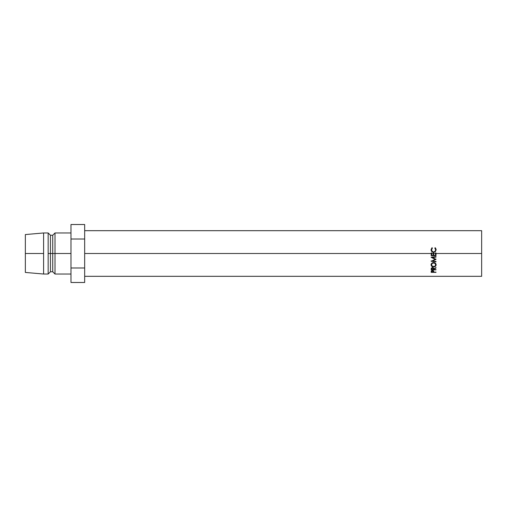 <?xml version="1.0" encoding="UTF-8"?>
<svg xmlns="http://www.w3.org/2000/svg" width="507" height="507" viewBox="0 0 507 507"><rect width="100%" height="100%" fill="white"/><g stroke="black" fill="none" stroke-linecap="round" stroke-linejoin="round"><path stroke-width="0.76" d="M431.191 255.585L436.02 255.585L431.191 255.585M431.685 253.5L431.191 253.5L431.191 252.974L431.685 252.974L431.685 253.5L433.669 253.5L433.174 253.5L433.174 252.974L433.669 252.974L433.669 253.5L436.02 253.5L435.526 253.5L435.526 252.974L436.02 252.974L436.02 253.5L481.65 253.5L481.65 230.685L481.65 253.5L436.02 253.5L436.02 255.693L431.191 255.693L431.191 253.5L84.669 253.5L431.191 253.5L431.191 255.693L436.02 255.693L436.02 252.974L435.526 252.974L435.526 253.5L433.669 253.5L433.669 255.262L435.526 255.262L435.526 253.5L435.526 255.262L433.669 255.262L433.669 252.974L433.174 252.974L433.174 253.5L431.685 253.5L431.685 255.262L433.174 255.262L433.174 253.5L433.174 255.262L431.685 255.262L431.685 252.974L431.191 252.974L431.191 253.5L431.685 253.5M436.02 252.999L435.526 252.999L436.02 252.999M433.669 252.999L433.174 252.999L433.669 252.999M431.844 247.898L432.37 248.081L431.609 249.311L431.704 250.597L432.801 251.764L433.612 251.922L434.423 251.764L435.519 250.578L435.602 249.292L434.841 248.081L435.133 247.714L435.57 248.119L436.147 249.767L435.298 251.745L433.327 252.347L431.774 251.592L431.064 249.774L431.844 247.898M55.01 253.5L70.98 253.5L55.01 253.5L55.01 232.967L55.01 253.5L52.728 253.5L55.01 253.5L55.01 274.034L55.01 253.5M25.35 234.564L25.35 253.5L25.35 234.564L43.602 232.967L43.602 253.5L43.602 232.967L48.165 232.967L48.165 253.5L48.165 232.967L50.447 235.248L50.447 253.5L50.447 235.248L52.728 235.248L52.728 253.5L52.728 235.248L55.01 232.967L70.98 232.967M50.447 253.5L52.728 253.5L48.165 253.5L50.447 253.5L50.447 271.752L50.447 253.5M43.602 253.5L25.35 253.5L43.602 253.5L43.602 274.034L43.602 253.5M25.35 253.5L25.35 272.436L25.35 253.5M25.35 272.436L43.602 274.034L48.165 274.034L48.165 253.5L48.165 274.034L50.447 271.752L52.728 271.752L52.728 253.5L52.728 271.752L55.01 274.034L70.98 274.034M84.669 224.519L70.98 224.519L84.669 224.519L84.669 239.012L70.98 239.012L70.98 224.519L70.98 239.012L84.669 239.012L84.669 267.988L70.98 267.988L70.98 239.012L70.98 267.988L84.669 267.988L84.669 282.481L70.98 282.481L70.98 267.988L70.98 282.481L84.669 282.481L84.669 224.519M481.65 276.315L481.65 253.5L481.65 276.315L84.669 276.315M436.02 259.362L432.534 260.655L432.534 261.035L436.02 259.362L432.547 257.562L436.02 259.362L432.534 261.035L436.02 261.466L436.02 261.872L431.191 261.276L435.152 259.318L431.191 257.315L436.02 256.681L436.02 257.106L432.547 257.562L436.02 257.106L436.02 256.681L431.191 257.182L435.152 259.026L431.191 257.182M436.02 269.851L431.191 269.851L431.413 268.051L432.484 267.601L433.529 268.013L433.789 268.906L436.02 267.55L436.02 267.969L433.789 269.299L436.02 269.851L433.789 269.547L436.02 267.55L433.789 268.906L432.484 267.601L431.254 268.355L431.191 269.851L436.02 269.547M431.115 265.281L431.793 263.241L433.105 262.601L434.575 262.727L436.096 264.388L435.963 265.662L434.125 266.923L431.818 266.371L431.115 265.281M436.02 272.354L431.191 272.354L431.425 270.884L432.484 270.529L433.586 270.934L433.789 272.107L436.02 272.354L433.789 272.107L433.713 271.156L432.484 270.529L431.261 271.131L431.191 272.354L436.02 272.107M433.764 271.416L433.308 271.416L433.764 271.416M431.685 271.416L431.21 271.416L431.685 271.416M432.49 269.946L432.49 270.814L433.308 271.606L433.308 270.7L433.295 272.107L431.685 272.107L433.295 272.107L432.49 269.946M431.685 270.681L431.685 272.107L432.49 270.814L431.685 271.587L431.685 270.681M436.147 264.825C435.995 263.45 435.152 262.696 433.605 262.563C432.034 262.702 431.191 263.469 431.064 264.857C431.21 266.175 432.065 266.878 433.624 266.961C435.171 266.853 436.014 266.143 436.147 264.825M436.121 264.54L435.405 265.712L436.134 264.464M433.624 266.283L433.624 266.961L433.624 266.283M431.064 264.286L431.844 265.75L431.089 264.553M434.404 262.62L435.5 263.602L435.646 264.838C435.564 265.928 434.886 266.517 433.624 266.606C432.351 266.511 431.66 265.922 431.565 264.838C431.647 263.722 432.325 263.095 433.605 262.956C434.867 263.063 435.551 263.684 435.646 264.838L434.886 262.867M432.389 262.829L431.565 264.274L432.661 262.677M433.605 262.487L433.605 262.956L433.605 262.487M431.565 264.274L431.565 264.838L431.565 264.274M433.789 268.507L433.789 269.299L433.789 268.507M433.789 269.033L433.301 269.033L433.789 269.033M431.685 269.033L431.191 269.033L431.685 269.033M432.484 267.214L433.301 268.906L433.301 268.14L433.295 269.547L431.685 269.547L433.295 269.547L432.484 267.214M431.685 268.121L431.685 269.547L432.484 267.937L431.685 268.894L431.685 268.121M436.02 256.929L432.547 257.36L436.02 256.929M431.191 257.372L435.152 259.318L431.191 261.276L431.191 260.89M431.191 261.276L436.02 261.872L436.02 261.466L432.534 261.035L432.534 260.655L436.02 259.071M434.499 261.276L431.749 260.953L434.499 261.276M431.191 252.999L431.685 252.999L431.191 252.999M431.565 249.983L432.37 248.081L432.078 247.714L431.064 249.774C431.172 251.345 432.015 252.201 433.58 252.353L435.298 251.745L436.147 249.767L435.133 247.714L434.841 248.081L435.646 249.774C435.589 251.079 434.911 251.795 433.612 251.922C432.325 251.783 431.647 251.073 431.565 249.799L431.565 249.983C431.653 251.206 432.332 251.878 433.612 252.004L433.612 252.004C434.898 251.871 435.576 251.193 435.646 249.957L435.088 251.396L433.612 252.004L432.135 251.409L431.565 249.983M434.841 248.354L435.133 247.714L436.147 249.951L435.57 248.386L435.133 248.005L434.841 248.354M431.064 249.957L432.078 247.714L432.37 248.354L432.078 248.005L431.691 248.322L431.064 249.957M436.083 249.393L435.893 248.861M433.155 266.568L434.417 266.479L435.507 265.522L435.5 264.134L434.404 263.101L432.661 263.165L431.711 264.141L431.717 265.522L433.155 266.568M84.669 230.685L481.65 230.685M433.308 271.606L433.308 270.7M433.301 268.906L433.301 268.133"/></g></svg>
